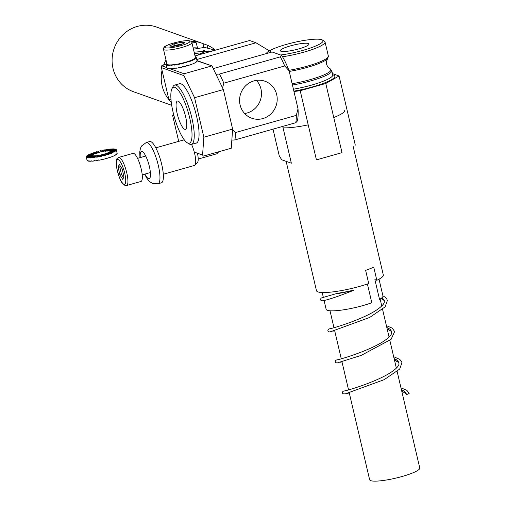 <?xml version="1.0" encoding="UTF-8"?>
<svg xmlns="http://www.w3.org/2000/svg" width="506" height="506" viewBox="0 0 506 506"><rect width="100%" height="100%" fill="white"/><g stroke="black" fill="none" stroke-linecap="round" stroke-linejoin="round"><path stroke-width="0.76" d="M208.801 50.935L194.146 52.181M194.532 53.826A26.091 24.857 -70.4 0 1 201.445 53.016M171.711 105.33L133.47 91.719A34.332 32.707 -70.4 0 1 114.166 48.412A34.332 32.707 -70.4 0 1 156.487 27.033L201.698 43.124A34.332 32.707 109.6 0 0 192.236 41.334L196.17 42.732A34.332 32.707 109.6 0 0 191.957 42.871M166.012 60.024A34.332 32.707 109.6 0 0 163.729 64.768M162.04 70.334A34.332 32.707 109.6 0 0 171.262 102.136M215.404 50.17A34.332 32.707 109.6 0 0 206.935 45.021L203.001 43.624A34.332 32.707 109.6 0 0 201.698 43.124M204.911 51.77L204.582 50.372M203.88 47.374L203.001 43.624M206.935 45.021L207.561 47.697M197.523 47.994L196.17 42.732M203.779 52.124L203.361 50.347M197.391 47.943A29.177 27.798 109.6 0 0 193.14 47.899M231.837 140.111L234.885 139.928L295.776 122.724L297.13 121.263A39.639 9.975 -105.8 0 0 298.021 108.815L296.307 115.368L235.41 132.572L232.589 129.555M219.433 74.059A42.915 10.803 74.2 0 1 223.823 83.167L284.72 65.963A42.915 10.803 -105.8 0 0 280.33 56.855L219.433 74.059L215.98 74.262M284.72 65.963L289.103 70.796A39.639 9.975 -105.8 0 0 281.678 55.388L280.33 56.855M240.091 104.906A19.645 18.716 -70.4 0 1 245.903 85.52A19.645 18.716 -70.4 0 1 264.98 81.232A19.645 18.716 -70.4 0 1 276.023 106.013A19.645 18.716 -70.4 0 1 251.805 118.246A19.645 18.716 -70.4 0 1 240.091 104.906M298.021 108.815L289.103 70.796M222.539 87.873L223.823 83.167M281.678 55.388L272.076 51.973L213.247 68.595M235.41 132.572A42.915 10.803 74.2 0 1 234.885 139.928M295.776 122.724A42.915 10.803 -105.8 0 0 296.307 115.368M184.728 129.315A14.706 3.7 -105.8 0 0 185.417 129.359A14.706 3.7 -105.8 0 0 185.626 116.709A14.706 3.7 -105.8 0 0 177.423 101.061A14.706 3.7 -105.8 0 0 177.517 114.963A14.706 3.7 -105.8 0 0 184.728 129.315M187.966 143.122A29.095 7.324 74.2 0 1 187.226 142.762A29.095 7.324 74.2 0 1 174.374 117.202A29.095 7.324 74.2 0 1 171.951 88.695A29.095 7.324 74.2 0 1 188.118 112.009A29.095 7.324 74.2 0 1 187.966 143.122M171.951 88.695L172.989 86.678A30.809 7.754 74.2 0 1 174.64 85.109A30.809 7.754 74.2 0 1 190.484 112.648A30.809 7.754 74.2 0 1 191.394 144.406A30.809 7.754 74.2 0 1 189.952 144.318A30.809 7.754 74.2 0 1 189.162 143.938L187.226 142.762M256.422 80.378A19.645 18.716 -70.4 0 1 260.963 88.974A19.645 18.716 -70.4 0 1 244.632 113.508M196.992 60.568L211.944 65.888L223.355 89.568L194.576 97.702L183.956 75.653L184.102 73.756L170.142 68.784L184.102 73.756L211.944 65.888L223.355 89.568L194.576 97.702L183.956 75.653L184.102 73.756L211.944 65.888L197.068 60.884A15.446 2.631 166.8 0 1 197.068 60.897A15.446 2.631 166.8 0 1 196.96 61.378L196.885 61.049A15.446 2.631 166.8 0 1 196.657 61.327L196.739 61.656A15.446 2.631 166.8 0 1 195.955 62.282L195.879 61.953A15.446 2.631 166.8 0 1 195.329 62.295L195.405 62.624A15.446 2.631 166.8 0 1 194.007 63.339L193.924 63.01A15.446 2.631 166.8 0 1 193.083 63.383L193.165 63.712A15.446 2.631 166.8 0 1 191.236 64.471L191.16 64.142A15.446 2.631 166.8 0 1 190.085 64.521L190.161 64.85A15.446 2.631 166.8 0 1 187.84 65.597L187.764 65.268A15.446 2.631 166.8 0 1 186.531 65.628L186.606 65.957A15.446 2.631 166.8 0 1 184.045 66.647L183.969 66.311A15.446 2.631 166.8 0 1 182.66 66.634L182.742 66.963A15.446 2.631 166.8 0 1 180.117 67.538L180.041 67.209A15.446 2.631 166.8 0 1 178.744 67.462L178.827 67.791A15.446 2.631 166.8 0 1 176.316 68.221L176.24 67.893A15.446 2.631 166.8 0 1 175.051 68.063L175.127 68.399A15.446 2.631 166.8 0 1 172.907 68.652L172.831 68.316A15.446 2.631 166.8 0 1 171.825 68.399L171.901 68.727A15.446 2.631 166.8 0 1 170.124 68.784L170.041 68.455A15.446 2.631 166.8 0 1 169.289 68.436L169.365 68.765A15.446 2.631 166.8 0 1 168.144 68.626L168.068 68.297A15.446 2.631 166.8 0 1 167.612 68.177L167.688 68.506A15.446 2.631 166.8 0 1 167.113 68.183L167.037 67.855A15.446 2.631 166.8 0 1 166.917 67.646L166.993 67.975A15.446 2.631 166.8 0 1 166.993 67.956A15.446 2.631 166.8 0 1 166.986 67.937M163.501 49.316L163.634 47.937C165.152 46.603 162.464 47.166 170.079 44.111C177.701 41.726 183.691 40.569 188.036 40.644C190.528 40.758 191.818 41.429 191.907 42.649A14.592 2.486 -13.2 0 1 178.27 48.399A14.592 2.486 -13.2 0 1 163.501 49.316L166.974 64.135A14.592 2.486 -13.2 0 0 181.749 63.225A14.592 2.486 -13.2 0 0 195.386 57.475L196.214 57.26A15.446 2.631 166.8 0 1 196.22 57.279A15.446 2.631 166.8 0 1 196.113 57.754L196.189 58.082A15.446 2.631 166.8 0 1 195.961 58.367L195.885 58.038A15.446 2.631 166.8 0 1 195.107 58.664L195.183 58.993A15.446 2.631 166.8 0 1 194.633 59.328L194.557 59A15.446 2.631 166.8 0 1 193.153 59.721L193.229 60.05A15.446 2.631 166.8 0 1 192.394 60.416L192.312 60.087A15.446 2.631 166.8 0 1 190.382 60.846L190.465 61.175A15.446 2.631 166.8 0 1 189.389 61.555L189.314 61.226A15.446 2.631 166.8 0 1 186.992 61.972L187.068 62.301A15.446 2.631 166.8 0 1 185.835 62.662L185.759 62.333A15.446 2.631 166.8 0 1 183.197 63.022L183.273 63.351A15.446 2.631 166.8 0 1 181.964 63.667L181.888 63.339A15.446 2.631 166.8 0 1 179.269 63.914L179.345 64.243A15.446 2.631 166.8 0 1 178.049 64.502L177.973 64.173A15.446 2.631 166.8 0 1 175.468 64.604L175.544 64.932A15.446 2.631 166.8 0 1 174.355 65.103L174.279 64.774A15.446 2.631 166.8 0 1 172.059 65.027L172.135 65.356A15.446 2.631 166.8 0 1 171.129 65.432L171.053 65.103A15.446 2.631 166.8 0 1 169.27 65.166L169.346 65.495A15.446 2.631 166.8 0 1 168.593 65.47L168.517 65.141A15.446 2.631 166.8 0 1 167.296 65.002L167.372 65.331A15.446 2.631 166.8 0 1 166.917 65.217L166.841 64.888A15.446 2.631 166.8 0 1 166.265 64.559L166.341 64.888A15.446 2.631 166.8 0 1 166.221 64.679L166.145 64.351A15.446 2.631 166.8 0 1 166.139 64.332A15.446 2.631 166.8 0 1 166.253 63.857L166.879 63.731M166.525 63.8L166.474 63.573A15.446 2.631 166.8 0 1 166.778 63.294M195.227 56.805L195.518 56.723A15.446 2.631 166.8 0 1 196.094 57.051L196.151 57.273M169.346 65.495L169.934 64.92M179.225 67.374L178.827 67.791M194.007 63.339L193.096 63.421M195.955 62.282L195.348 62.377M195.329 57.241L196.094 57.051M195.278 57.924L196.113 57.754M195.069 58.19L195.885 58.038M194.336 58.778L195.107 58.664M194.576 59.088L195.183 58.993M193.811 59.101L194.557 59M192.489 59.778L193.153 59.721M192.324 60.132L193.229 60.05M166.474 63.573L166.828 63.509M166.145 64.351L166.98 64.154M166.265 64.559L167.094 64.351M166.841 64.888L167.638 64.66M166.917 65.217L167.315 65.103M167.296 65.002L168.068 64.768M168.517 65.141L169.219 64.901M168.593 65.47L169.289 65.236M171.61 64.863L171.053 65.103M172.059 65.04L171.129 65.432M172.565 64.793L172.059 65.027M174.659 64.553L174.279 64.774M175.525 64.426L174.355 65.103M175.784 64.388L175.468 64.604M178.631 63.895L178.049 64.502M182.906 62.94L183.273 63.351M186.037 62.099L187.068 62.301M186.663 61.909L186.992 61.972M188.858 61.201L189.314 61.226M188.959 61.169L190.465 61.175M189.876 60.846L190.382 60.846M191.698 60.132L192.312 60.087M172.837 68.329L171.901 68.727M168.087 68.392L167.688 68.506M175.911 67.943L175.127 68.399M187.131 65.457L187.84 65.597M167.062 67.956L166.139 64.332M191.236 64.471L190.243 64.464M170.06 68.525L169.365 68.765M174.051 43.826L169.624 45.964L172.888 46.482L180.585 44.851L185.013 42.706L181.749 42.194L174.051 43.826L174.437 45.47L172.483 46.419M182.54 43.908L174.437 45.47M182.135 43.845L181.749 42.194M170.117 68.778L169.731 68.639L170.117 68.778M166.917 67.64L161.705 65.786L161.401 67.627L168.783 99.081L171.022 99.884L168.783 99.081L161.401 67.627L183.956 75.653L161.401 67.627L161.705 65.786L166.145 64.085L161.705 65.786L166.917 67.64M196.745 59.518L255.985 42.782L249.597 40.512L195.025 55.926L249.597 40.512L255.985 42.782L271.513 52.131L255.985 42.782L196.745 59.518M203.412 156.095L202.577 155.038L194.272 152.078L202.577 155.038L203.848 137.221L232.627 129.093L223.355 89.568L232.627 129.093L231.255 148.226L203.412 156.095L202.577 155.038L203.848 137.221L232.627 129.093L231.255 148.226L203.412 156.095M195.632 143.211A30.898 7.78 -105.8 0 0 196.214 143.135A30.898 7.78 -105.8 0 0 195.297 111.288A30.898 7.78 -105.8 0 0 179.415 83.673A30.898 7.78 -105.8 0 0 178.877 83.907A30.898 7.78 -105.8 0 1 179.415 83.673A30.898 7.78 -105.8 0 1 195.297 111.288A30.898 7.78 -105.8 0 1 196.214 143.135A30.898 7.78 -105.8 0 1 195.632 143.211M194.576 97.702L203.848 137.221L194.576 97.702M172.647 115.551L178.7 141.364L172.647 115.551L174.051 116.051L172.647 115.551L173.754 114.925L172.647 115.551M341.297 292.664C339.64 292.917 334.207 293.961 337.572 293.676L351.55 291.013C355.876 289.849 350.86 290.735 348.881 291.203A29.525 5.022 166.8 0 1 341.297 292.664L336.395 293.625L321.835 297.813M353.479 290.431L348.881 291.203M382.1 297.604L384.339 300.393L384.294 302.297C383.915 303.942 381.998 306.054 378.539 308.628C365.648 318.388 334.751 327.888 330.089 328.717L329.128 328.906M386.805 327.452L390.088 329.197L391.631 331.487L391.581 333.391C391.208 335.035 389.291 337.141 385.831 339.716C372.941 349.482 342.043 358.982 337.382 359.81L336.42 359.994M394.098 358.545L397.381 360.285L398.924 362.574L398.873 364.478C398.5 366.123 396.584 368.235 393.124 370.809C380.234 380.569 349.336 390.069 344.675 390.898L343.719 391.087M401.391 389.633L404.673 391.378L406.217 393.674L406.299 394.762L409.158 393.459L406.925 390.385L400.961 387.811M405.755 392.567L405.761 393.485A29.525 5.022 166.8 0 1 406.28 394.029M381.227 298.306L383.112 299.463L384.433 301.089M387.128 328.811L390.404 330.551L391.726 332.183M394.414 359.899L397.697 361.645L399.013 363.27M401.707 390.993L405.761 393.485M191.54 144.368A13.732 3.453 74.2 0 1 194.918 165.158A13.732 3.453 74.2 0 1 194.462 165.449L163.286 174.26M146.316 142.49A21.454 5.402 -105.8 0 1 157.347 161.667A21.454 5.402 -105.8 0 1 157.98 183.786L161.395 182.818A21.454 5.402 -105.8 0 0 160.756 160.706A21.454 5.402 -105.8 0 0 149.725 141.528L146.316 142.49L141.604 145.943L140.415 148.378L139.732 152.009L139.941 157.663M197.612 154.026A11.752 2.96 74.2 0 1 197.511 162.394L194.918 165.158M283.05 127.822A34.332 5.844 -13.2 0 0 308.211 124.849M333.764 117.512A34.332 5.844 -13.2 0 0 344.7 110.346M353.144 146.348L383.327 275.017A34.332 5.844 166.8 0 1 376.825 280.292L373.732 267.117A34.332 5.844 166.8 0 1 365.636 270.362L368.722 283.537A34.332 5.844 166.8 0 1 334.852 291.633A34.332 5.844 166.8 0 1 316.478 290.697L286.137 161.344M376.825 280.292L374.889 279.603L379.525 299.369A29.177 4.965 166.8 0 0 382.947 295.953L379.013 279.192M367.407 283.986L371.802 302.74A29.177 4.965 166.8 0 1 342.448 309.982A29.177 4.965 166.8 0 1 326.13 309.28L324.061 300.469M355.294 145.133L339.071 75.97L332.474 73.617M273.006 129.156L279.306 156.031L281.741 159.776L291.348 163.198L282.721 126.418M293.967 91.535L300.203 90.713L316.427 159.877L342.005 152.648L325.782 83.484L339.071 75.97M308.363 43.503A14.706 2.505 -13.2 0 0 290.457 45.875A14.706 2.505 -13.2 0 0 280.356 50.733A14.706 2.505 -13.2 0 0 295.238 49.809A14.706 2.505 -13.2 0 0 308.983 44.016A14.706 2.505 -13.2 0 0 308.363 43.503M266.346 53.592A29.095 4.952 166.8 0 1 266.573 53.086A29.095 4.952 166.8 0 1 292.341 42.839A29.095 4.952 166.8 0 1 321.765 39.721A29.095 4.952 166.8 0 1 322.373 39.999A29.095 4.952 166.8 0 1 311.405 47.672A29.095 4.952 166.8 0 1 280.558 54.99M322.373 39.999L324.397 41.207A30.809 5.243 166.8 0 1 325.054 41.985A30.809 5.243 166.8 0 1 282.519 56.761M300.203 90.713L325.782 83.484M110.163 151.326L110.131 151.193A9.095 1.55 -13.2 0 0 110.125 151.186A9.095 1.55 -13.2 0 0 109.935 150.959L115.988 149.352A15.446 2.631 166.8 0 1 116.31 149.738A15.446 2.631 166.8 0 1 116.31 149.744L116.393 150.073A15.446 2.631 166.8 0 1 116.38 150.314L116.304 149.985A15.446 2.631 166.8 0 1 115.944 150.529L116.019 150.864A15.446 2.631 166.8 0 1 115.672 151.167L115.596 150.839A15.446 2.631 166.8 0 1 114.571 151.503L114.647 151.832A15.446 2.631 166.8 0 1 113.983 152.186L113.907 151.857A15.446 2.631 166.8 0 1 112.294 152.597L112.37 152.926A15.446 2.631 166.8 0 1 111.434 153.305L111.358 152.976A15.446 2.631 166.8 0 1 109.264 153.735L109.34 154.064A15.446 2.631 166.8 0 1 108.202 154.438L108.126 154.109A15.446 2.631 166.8 0 1 105.691 154.836L105.773 155.165A15.446 2.631 166.8 0 1 104.502 155.519L104.419 155.184A15.446 2.631 166.8 0 1 101.82 155.835L101.896 156.164A15.446 2.631 166.8 0 1 100.58 156.462L100.504 156.133A15.446 2.631 166.8 0 1 97.905 156.658L97.981 156.986A15.446 2.631 166.8 0 1 96.716 157.214L96.64 156.885A15.446 2.631 166.8 0 1 94.224 157.252L94.299 157.581A15.446 2.631 166.8 0 1 93.167 157.72L93.091 157.391A15.446 2.631 166.8 0 1 91.023 157.575L91.099 157.904A15.446 2.631 166.8 0 1 90.176 157.942L90.1 157.613A15.446 2.631 166.8 0 1 88.518 157.6L88.594 157.929A15.446 2.631 166.8 0 1 87.949 157.872L87.867 157.543A15.446 2.631 166.8 0 1 86.88 157.328L86.962 157.657A15.446 2.631 166.8 0 1 86.627 157.505L86.551 157.176A15.446 2.631 166.8 0 1 86.229 156.79A15.446 2.631 166.8 0 1 86.229 156.784L86.305 157.113M86.292 156.771L86.235 156.544A15.446 2.631 166.8 0 1 86.602 156L92.63 154.874A9.095 1.55 -13.2 0 0 92.415 155.197L92.484 155.469M87 155.924L86.95 155.69A15.446 2.631 166.8 0 1 87.968 155.026L93.439 154.305A9.095 1.55 -13.2 0 0 92.838 154.697L92.914 155.026A9.095 1.55 -13.2 0 0 92.706 155.203L92.63 154.874M88.695 154.931L88.632 154.672A15.446 2.631 166.8 0 1 90.245 153.932L94.78 153.66A9.095 1.55 -13.2 0 0 93.831 154.096L93.907 154.425A9.095 1.55 -13.2 0 0 93.515 154.634L93.439 154.305M91.257 153.875L91.181 153.558A15.446 2.631 166.8 0 1 93.275 152.799L96.564 152.989A9.095 1.55 -13.2 0 0 95.33 153.438L95.406 153.767A9.095 1.55 -13.2 0 0 94.856 153.988L94.78 153.66M94.186 152.85A15.446 2.631 166.8 0 1 94.495 152.749L94.42 152.42A15.446 2.631 166.8 0 1 96.848 151.692L98.664 152.338A9.095 1.55 -13.2 0 0 97.234 152.768L97.31 153.097A9.095 1.55 -13.2 0 0 96.64 153.318L96.564 152.989L97.31 153.097M97.399 151.889A15.446 2.631 166.8 0 1 98.196 151.673L98.12 151.345A15.446 2.631 166.8 0 1 100.719 150.693L100.802 151.022A15.446 2.631 166.8 0 1 101.94 150.763M109.985 151.155L109.745 150.87A9.095 1.55 166.8 0 0 109.163 150.744L109.239 151.079A9.095 1.55 -13.2 0 0 108.86 151.041L108.777 150.712A9.095 1.55 -13.2 0 0 107.848 150.706L107.923 151.035A9.095 1.55 -13.2 0 0 107.386 151.06L107.304 150.731A9.095 1.55 -13.2 0 0 106.089 150.832L106.165 151.167A9.095 1.55 -13.2 0 0 105.495 151.243L105.419 150.914A9.095 1.55 -13.2 0 0 103.996 151.13L104.072 151.465A9.095 1.55 -13.2 0 0 103.332 151.598L103.249 151.262A9.095 1.55 -13.2 0 0 101.719 151.572L102.035 150.396A15.446 2.631 166.8 0 1 104.634 149.871L104.71 150.2A15.446 2.631 166.8 0 1 105.337 150.086M103.996 151.13L105.899 149.643A15.446 2.631 166.8 0 1 108.316 149.276L108.392 149.605A15.446 2.631 166.8 0 1 108.569 149.586M106.089 150.832L109.448 149.137A15.446 2.631 166.8 0 1 111.516 148.96L111.586 149.251M107.848 150.706L112.44 148.916A15.446 2.631 166.8 0 1 114.021 148.928L114.078 149.175M109.163 150.744L114.672 148.992A15.446 2.631 166.8 0 1 115.659 149.2L115.71 149.428M115.735 149.529L115.659 149.2L109.745 150.87M110.131 151.193L116.31 149.744L117.158 153.362A15.446 2.631 166.8 0 1 117.158 153.362A15.446 2.631 166.8 0 1 117.164 153.369L117.082 153.04A15.446 2.631 166.8 0 1 117.076 153.28L117.152 153.609A15.446 2.631 166.8 0 1 116.791 154.153L116.715 153.824A15.446 2.631 166.8 0 1 116.367 154.134L116.443 154.463A15.446 2.631 166.8 0 1 115.419 155.127L115.343 154.798A15.446 2.631 166.8 0 1 114.679 155.152L114.754 155.481A15.446 2.631 166.8 0 1 113.142 156.221L113.066 155.886A15.446 2.631 166.8 0 1 112.13 156.265L112.206 156.594A15.446 2.631 166.8 0 1 110.118 157.353L110.036 157.024A15.446 2.631 166.8 0 1 108.898 157.404L108.973 157.733A15.446 2.631 166.8 0 1 106.545 158.46L106.462 158.131A15.446 2.631 166.8 0 1 105.197 158.479L105.273 158.808A15.446 2.631 166.8 0 1 102.667 159.46L102.591 159.131A15.446 2.631 166.8 0 1 101.276 159.428L101.352 159.757A15.446 2.631 166.8 0 1 98.759 160.282L98.676 159.953A15.446 2.631 166.8 0 1 97.411 160.181L97.487 160.51A15.446 2.631 166.8 0 1 95.071 160.876L94.995 160.547A15.446 2.631 166.8 0 1 93.863 160.687L93.939 161.016A15.446 2.631 166.8 0 1 91.871 161.193L91.795 160.864A15.446 2.631 166.8 0 1 90.871 160.908L90.947 161.237A15.446 2.631 166.8 0 1 89.366 161.218L89.29 160.889A15.446 2.631 166.8 0 1 88.639 160.832L88.721 161.161A15.446 2.631 166.8 0 1 87.734 160.952L87.652 160.623A15.446 2.631 166.8 0 1 87.323 160.472L87.399 160.8A15.446 2.631 166.8 0 1 87.083 160.415A15.446 2.631 166.8 0 1 87.076 160.408L87 160.079M109.34 154.064L106.298 153.881M87.083 160.415L86.229 156.79L92.415 155.336A9.095 1.55 -13.2 0 0 92.415 155.342A9.095 1.55 -13.2 0 0 92.604 155.57L92.636 155.703M92.604 155.57L86.551 157.176M101.719 151.572L101.801 151.908A9.095 1.55 -13.2 0 0 101.023 152.078L100.947 151.749A9.095 1.55 -13.2 0 0 99.416 152.135L99.492 152.464A9.095 1.55 -13.2 0 0 98.746 152.667L98.664 152.338M109.821 151.199A9.095 1.55 166.8 0 1 110.017 151.288L109.935 150.959M109.941 151.794L109.91 151.655A9.095 1.55 -13.2 0 0 110.125 151.332L116.304 149.985M109.138 152.388L109.1 152.23A9.095 1.55 -13.2 0 0 109.707 151.838L115.596 150.839M107.81 153.078L107.759 152.869A9.095 1.55 -13.2 0 0 108.714 152.439L113.907 151.857M106.051 153.856L105.982 153.539A9.095 1.55 -13.2 0 0 107.209 153.09L111.358 152.976M103.528 154.64A9.095 1.55 -13.2 0 0 103.951 154.52L103.875 154.191A9.095 1.55 -13.2 0 0 105.305 153.761L108.126 154.109M101.82 155.835L101.592 154.779A9.095 1.55 -13.2 0 0 103.129 154.4L104.419 155.184M97.905 156.658L99.29 155.266A9.095 1.55 -13.2 0 0 100.82 154.956L100.896 155.285A9.095 1.55 -13.2 0 0 101.662 155.108M94.224 157.252L97.12 155.614A9.095 1.55 -13.2 0 0 98.543 155.399L98.619 155.728A9.095 1.55 -13.2 0 0 98.872 155.684M91.023 157.575L95.236 155.804A9.095 1.55 -13.2 0 0 96.456 155.696L96.513 155.956M88.518 157.6L93.762 155.816A9.095 1.55 -13.2 0 0 94.692 155.823L94.736 156.012M86.88 157.328L92.8 155.658A9.095 1.55 -13.2 0 0 93.376 155.785L93.414 155.937M88.721 161.161L89.309 160.978M90.947 161.237L91.801 160.902M93.939 161.016L94.824 160.566M97.487 160.51L98.056 160.067M101.352 159.757L101.453 159.39M105.988 158.264L106.545 158.46M109.207 157.303L110.118 157.353M112.136 156.278L113.142 156.221M92.415 155.197L86.235 156.544M92.838 154.697L86.95 155.69M93.907 154.425L93.477 154.469M93.831 154.096L88.632 154.672M95.406 153.767L94.805 153.786M95.33 153.438L91.181 153.558M96.716 157.214L98.619 155.728M96.64 156.885L98.543 155.399M100.504 156.133L100.82 154.956M100.58 156.462L100.896 155.285M105.773 155.165L103.951 154.52M105.691 154.836L103.875 154.191M109.264 153.735L105.982 153.539M112.37 152.926L111.364 152.989M112.294 152.597L107.759 152.869M114.647 151.832L113.926 151.926M114.571 151.503L109.1 152.23M116.019 150.864L115.615 150.933M115.944 150.529L109.91 151.655M108.86 151.041L109.201 150.927M108.777 150.712L114.021 148.928M107.386 151.06L107.886 150.845M107.304 150.731L111.516 148.96M105.495 151.243L106.102 150.902M107.342 150.2L108.392 149.605M105.419 150.914L108.316 149.276M103.332 151.598L104.71 150.2M103.249 151.262L104.634 149.871M101.023 152.078L100.802 151.022M100.947 151.749L100.719 150.693M99.416 152.135L98.12 151.345M99.492 152.464L98.196 151.673M97.234 152.768L94.42 152.42M96.317 152.976L94.495 152.749M90.176 157.942L91.029 157.613M93.091 157.391L96.456 155.696M93.167 157.72L95.273 156.658M90.1 157.613L94.692 155.823M87.949 157.872L88.537 157.682M87.867 157.543L93.376 155.785M116.386 154.229L116.791 154.153M114.698 155.222L115.419 155.127M119.954 175.032L122.813 179.535L123.888 176.43L122.104 168.827L119.245 164.323L118.17 167.423L119.954 175.032L121.554 174.583L123.477 177.612M217.485 152.116A8.583 2.163 74.2 0 1 217.011 153.628A8.583 2.163 74.2 0 1 216.72 153.811L198.207 159.042M126.595 185.519L140.984 181.452A14.592 3.675 -105.8 0 0 140.548 166.411A14.592 3.675 -105.8 0 0 133.046 153.369L118.663 157.436C116.829 159.08 115.627 157.151 116.804 168.334C118.929 176.72 120.719 181.584 122.167 182.925L124.95 185.443L126.595 185.519A14.592 3.675 -105.8 0 0 126.158 170.478A14.592 3.675 -105.8 0 0 118.663 157.436M120.175 165.791L119.77 166.974L121.554 174.583M119.77 166.974L118.17 167.423M349.254 392.858L369.639 479.758A25.749 4.383 -13.2 0 0 370.727 480.656A25.749 4.383 -13.2 0 0 398.924 477.354A25.749 4.383 -13.2 0 0 419.771 467.999L397.147 371.53M164.823 46.982A12.871 2.188 -13.2 0 0 182.622 45.167A12.871 2.188 -13.2 0 0 184.513 40.859A12.871 2.188 -13.2 0 0 164.823 46.982M144.944 174.089A14.13 3.555 -105.8 0 0 148.505 178.624A14.13 3.555 -105.8 0 0 149.827 168.625A14.13 3.555 -105.8 0 0 143.571 152.629A14.13 3.555 -105.8 0 0 140.276 157.575M288.92 70.315A30.809 5.243 -13.2 0 0 328.343 56.027L327.749 58.481A30.24 5.149 166.8 0 1 289.249 71.435M292.133 83.705A30.24 5.149 -13.2 0 0 321.392 75.944A30.24 5.149 -13.2 0 0 330.171 68.822C326.243 66.109 325.434 62.662 327.749 58.481M293.417 89.195A30.809 5.243 -13.2 0 0 332.777 74.92L331.803 70.758A30.809 5.243 166.8 0 1 292.443 85.033M293.872 91.143A32.529 5.534 -13.2 0 0 326.332 82.212A32.529 5.534 -13.2 0 0 332.758 74.837M123.926 184.279A12.871 3.238 -105.8 0 0 122.775 166.891A12.871 3.238 -105.8 0 0 116.386 164.614A12.871 3.238 -105.8 0 0 123.926 184.279M166.689 62.915L166.303 63.845M163.893 78.24L166.74 90.384M215.335 50.189L204.557 47.393L193.444 49.202M213.576 50.689L204.165 51.998L197.125 55.331M179.997 83.598L174.64 85.109M196.745 142.894L191.394 144.406M197.068 60.897L196.22 57.279M191.907 42.649L195.386 57.475M353.479 290.425C338.432 296.326 328.362 299.729 323.271 300.646L321.968 300.849L320.886 300.355L320.507 299.09L321.278 297.996L323.353 297.458M383.807 300.121L381.088 298.401M332.809 331.196L334.7 330.797M391.094 331.215L387.179 329.045M340.064 362.296L341.993 361.885M398.386 362.302L394.471 360.133M347.407 393.371L349.285 392.979M405.679 393.396L401.764 391.227M332.138 328.223L328.634 329.052L327.793 330.197L328.217 331.487L329.387 331.936L330.563 331.734L369.684 317.452L385.11 306.876L387.368 300.532L386.805 299.046L385.104 297.148L382.922 295.865M339.431 359.311L335.87 360.171L335.149 361.025L335.548 362.612L337.154 362.96L361.176 355.408L391.094 339.33L394.648 331.575L392.289 328.16L386.382 325.63M346.724 390.404L343.163 391.258L342.537 391.897L342.429 393.061L342.891 393.757L345.143 393.915L384.212 379.658L399.689 369.07L401.954 362.713L401.391 361.233L399.696 359.336L393.674 356.717M155.816 147.828L184.235 139.801M157.98 183.786L152.875 183.596L149.694 181.698L147.29 178.966L144.608 174.184M323.366 297.503L322.195 292.519M331.803 70.758L330.171 68.822M266.573 53.086L266.226 53.623M328.343 56.027L325.054 41.985M142.205 174.861L150.383 172.552M137.537 158.346L145.715 156.038M218.763 151.756L217.011 153.628M330.001 310.773L333.973 327.705M334.668 330.677L341.265 358.798M341.961 361.771L348.558 389.886M380.139 299.014L381.764 305.953M382.561 309.349L389.057 337.047M389.854 340.437L396.35 368.134"/></g></svg>
